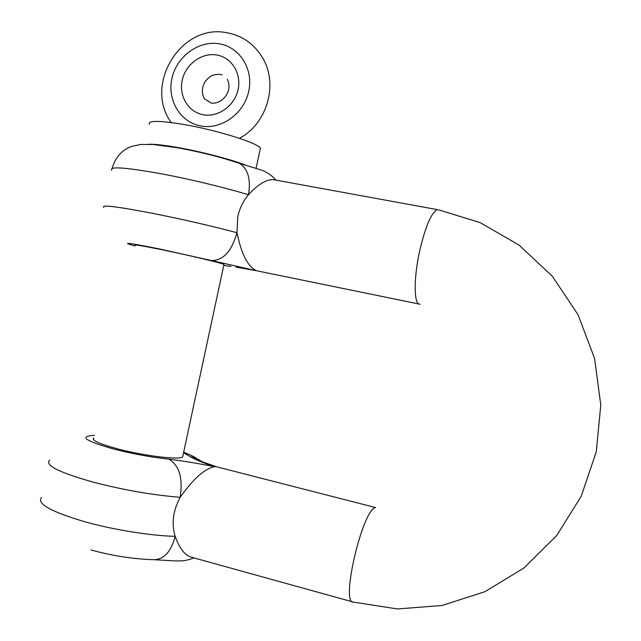 <?xml version="1.0" encoding="UTF-8"?>
<svg xmlns="http://www.w3.org/2000/svg" width="641" height="641" viewBox="0 0 641 641"><rect width="100%" height="100%" fill="white"/><g stroke="black" fill="none" stroke-linecap="round" stroke-linejoin="round"><path stroke-width="0.96" d="M259.966 150.21L260.406 148.159C257.842 142.935 216.538 129.995 183.214 124.378C158.952 120.452 147.67 120.436 149.353 124.346M245.575 165.13C231.353 159.513 201.715 151.757 178.23 147.598C164.473 145.162 154.617 144.049 148.656 144.249M94.347 435.351C78.186 436.329 85.117 441.016 115.14 449.429C133.921 454.116 151.773 457.337 168.711 459.108C179.232 465.174 183.054 477.906 180.185 497.296C193.35 478.747 204.824 468.547 214.591 466.688L216.009 466.64M352.518 601.835L192.132 557.406C185.353 555.963 179.696 548.944 175.161 536.349C171.219 551.38 164.296 559.176 154.401 559.721C133.969 559.176 112.88 555.939 91.11 550.01M235.559 162.029L239.566 163.383C248.075 168.992 251.032 179.456 248.452 194.768C257.85 184.568 266.071 179.512 273.114 179.608L274.893 179.905M418.942 304.002L256.624 270.758C248.019 266.985 241.457 254.301 236.962 232.707C231.657 251.408 223.116 260.679 211.33 260.51L158.239 248.7C127.719 242.627 119.979 241.737 135.003 246.016M223.885 264.813L223.973 264.421C221.265 262.946 187.773 254.998 161.428 249.637C142.15 245.743 133.384 244.325 135.139 245.383L135.227 244.998M103.826 207.436C100.597 204.535 116.606 206.458 151.853 213.189C182.525 219.294 210.889 225.808 236.962 232.707L237.787 216.45C239.79 207.988 243.348 200.761 248.452 194.768C225.6 187.725 189.359 178.991 160.346 173.623C125.011 167.325 108.834 166.211 111.806 170.282M182.981 455.43L182.629 457.065C178.967 460.038 144.65 455.911 118.601 449.125C99.563 444.045 91.294 440.343 93.778 438.019L93.434 439.622M41.545 497.392C36.353 503.634 51.024 511.83 85.549 521.974C114.034 529.891 150.907 535.74 175.161 536.349C171.323 523.769 173.006 510.757 180.185 497.296C153.087 495.132 124.378 490.157 94.051 482.369C59.437 472.657 44.59 465.27 49.533 460.206M168.711 459.108C183.134 460.967 198.43 463.491 214.591 466.688C202.973 462.818 194.84 459.461 190.185 456.608L197.316 458.852L201.939 461.56M236.008 267.097L256.624 270.758L211.33 260.51M218.797 43.732C198.213 40.455 176.395 56.865 171.876 78.667C167.045 100.429 180.578 122.599 201.13 126.029C221.61 129.786 244.141 113.481 248.764 91.198C253.692 68.964 239.446 46.681 218.797 43.732M203.542 114.803C188.582 112.359 178.671 96.222 182.188 80.349C185.497 64.445 201.426 52.522 216.386 54.95C231.401 57.145 241.689 73.338 238.107 89.46C234.758 105.621 218.445 117.487 203.542 114.803M215.889 466.624L375.554 507.552C362.461 509.218 340.099 604.96 353.568 602.123L397.404 608.95L441.97 605.505L484.925 591.691L523.905 568.022L556.66 535.604L581.275 496.118L596.274 451.737L600.777 404.968L594.568 358.455L578.094 314.795L552.422 276.359L519.114 245.134L480.125 222.595L438.724 209.887M420.039 304.227L419.15 304.09C413.83 302.881 413.79 277.753 419.535 251.544C425.544 225.872 431.577 211.923 437.619 209.679L273.114 179.608M190.185 456.608L183.542 452.81M223.749 265.438L231 266.424M239.405 138.312C266.776 124.066 278.683 84.732 262.722 58.051C254.108 43.708 241.801 35.215 225.792 32.555C180.602 24.005 143.608 85.029 171.219 122.551M227.259 79.3C233.62 92.208 220.736 104.972 211.033 103.001L204.407 98.738C199.647 90.221 204.487 82.072 206.162 80.381C209.319 77.465 209.968 74.733 219.518 74.252M223.973 264.421L182.629 457.065M260.406 148.159L256.104 168.206M222.123 74.901L220.095 74.34M112.175 168.351C115.364 157.357 121.814 150.058 131.525 146.444L140.675 144.449L153.271 144.497L177.421 147.759C199.631 151.765 220.344 156.973 239.55 163.375M239.566 163.383L262.177 170.298C267.906 172.701 272.473 175.971 275.862 180.113M193.814 557.87C189.688 559.825 182.389 561.011 182.693 560.827L175.265 560.947L154.401 559.721M215.993 466.64L210.456 464.629C201.923 461.784 197.252 459.805 196.434 458.692L197.34 458.868M183.655 452.282C189.688 454.517 194.239 456.704 197.316 458.852"/></g></svg>
